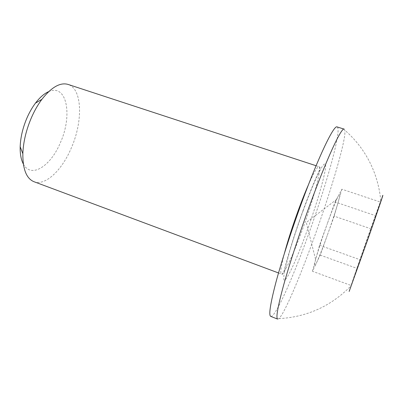 <?xml version="1.0" encoding="UTF-8"?>
<svg xmlns="http://www.w3.org/2000/svg" width="403" height="403" viewBox="0 0 403 403"><rect width="100%" height="100%" fill="white"/><g stroke="black" fill="none" stroke-linecap="round" stroke-linejoin="round"><path stroke-width="0.3" stroke-dasharray="2.02 1.51" d="M312.426 271.259L319.549 245.266L327.367 223.509C322.234 237.896 318.41 249.588 315.897 258.59L315.635 259.567C313.806 266.635 314.073 267.763 316.426 262.952C319.08 257.29 322.677 248.152 327.216 235.543L320.199 255.114L312.426 271.259L351.27 285.541L360.569 259.91L375.954 215.812L380.402 202.059L356.947 268.368L351.27 285.541M23.349 163.996C31.132 179.068 50.884 165.96 60.415 142.581C72.676 115.732 67.049 83.386 48.703 91.627M33.973 181.708C45.509 186.201 62.183 169.95 71.402 147.775C83.058 121.318 82.439 88.811 68.057 84.418M270.745 316.4C275.108 317.902 292.377 279.037 307.66 236.732C326.002 186.508 342.288 128.99 337.12 126.935M277.667 319.105L278.876 318.642C284.372 313.821 299.686 277.727 313.69 238.873C329.075 196.392 343.432 149.16 344.877 133.806L344.872 130.255L344.217 129.141M349.159 291.434L350.892 285.979C356.464 269.209 374.644 217.303 380.759 200.724L382.356 196.473M320.199 255.114L356.947 268.368M319.549 245.266L360.569 259.91M335.11 201.968L338.591 195.4L336.727 199.354C334.238 205.056 331.12 213.106 327.367 223.509L335.11 201.968L375.954 215.812M341.875 189.214L337.931 203.001C340.364 194.397 340.585 191.863 338.591 195.4L341.875 189.214L380.402 202.059M334.168 216.144L327.216 235.543C331.74 222.864 335.311 212.018 337.931 203.001L334.168 216.144L370.775 228.753M308.527 184.564C313.972 172.318 317.463 166.363 318.995 166.686C322.168 167.436 313.343 199.863 302.477 229.443C293.53 254.102 283.838 275.113 281.39 274.03C279.989 273.325 280.982 266.494 284.367 253.527M303.121 210.749C297.847 225.342 293.308 239.055 289.51 251.89L284.523 271.526C283.762 275.914 283.586 278.735 283.989 279.984C286.044 282.629 296.679 259.396 306.764 231.594C316.869 203.822 325.604 173.905 325.669 165.673C325.528 162.641 323.936 163.507 320.964 168.595C316.698 176.333 310.033 191.989 303.121 210.749M336.727 199.354L306.28 222.491L315.635 259.567M278.523 272.957L281.39 274.03C282.055 273.43 282.453 276.921 284.488 269.35C286.664 260.152 294.24 234.334 302.865 210.976C310.159 190.679 317.937 173.492 319.574 169.769C320.773 165.965 319.277 167.28 318.995 166.686L316.088 165.734M380.759 200.724C379.545 187.571 376.054 175.083 370.292 163.25C364.02 150.541 355.547 139.544 344.872 130.255M278.876 318.642C307.01 317.07 331.014 306.179 350.892 285.979"/><path stroke-width="0.6" d="M48.703 91.627C44.254 93.541 39.842 97.375 35.459 103.123C32.3 107.334 29.51 112.185 27.087 117.671C22.83 127.58 20.523 137.272 20.175 146.752C20.009 153.976 21.067 159.729 23.349 163.996M316.088 165.734L68.057 84.418C60.243 82.157 51.519 87.129 41.887 99.345C37.988 104.573 34.527 110.618 31.505 117.475C26.19 129.867 23.303 141.947 22.84 153.714C22.744 169.27 26.452 178.6 33.973 181.708L278.523 272.957M337.12 126.935C334.037 124.603 318.859 155.749 301.706 202.633C291.344 230.869 281.561 261.24 275.854 282.599C270.252 304.119 268.549 315.383 270.745 316.4L277.642 319.095C275.758 318.083 277.738 306.824 283.571 285.334C289.495 263.995 299.379 233.639 309.695 205.379C326.818 158.324 341.563 126.94 344.217 129.141L337.12 126.935M382.356 196.473C384.684 190.458 378.749 208.144 369.083 235.846L349.159 291.434M284.367 253.527C287.833 240.651 292.513 226.143 298.401 209.998C301.963 200.316 305.338 191.838 308.527 184.564M35.459 103.123L41.887 99.345M20.175 146.752L22.84 153.714"/></g></svg>
